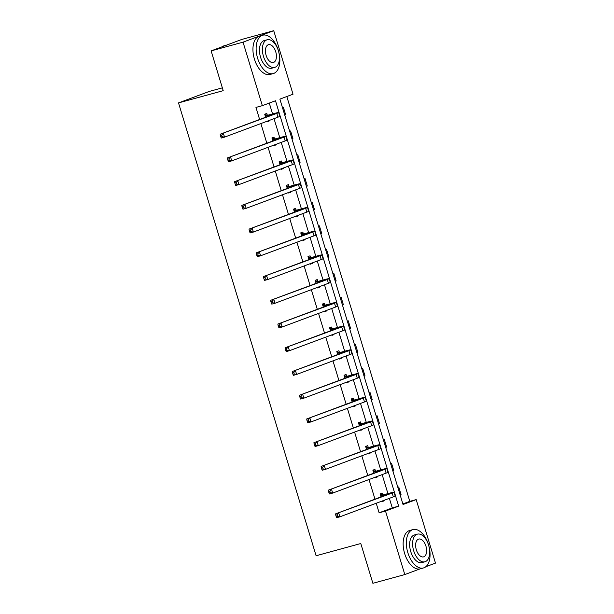 <?xml version="1.0" encoding="UTF-8"?>
<svg xmlns="http://www.w3.org/2000/svg" width="614" height="614" viewBox="0 0 614 614"><rect width="100%" height="100%" fill="white"/><g stroke="black" fill="none" stroke-linecap="round" stroke-linejoin="round"><path stroke-width="0.92" d="M222.352 87.848L209.197 91.448L178.513 102.906L316.103 555.754L360.794 543.52L372.882 583.3L404.803 574.566L385.508 511.055L398.655 506.151L275.486 100.757L262.339 105.662L243.044 42.159L273.729 30.7L293.024 94.211L279.884 99.115L403.045 504.508L416.192 499.596L435.487 563.107L425.832 566.714M178.513 102.906L223.204 90.672L211.124 50.893L241.801 39.434L273.729 30.7M402.876 503.933L409.807 501.346L286.815 96.528M409.807 501.346L416.192 499.596M419.961 568.902L404.803 574.566M211.124 50.893L243.044 42.159M375.461 471.107L374.939 469.395L372.867 470.171L373.78 473.187M377.096 476.502L377.249 477.001L375.177 477.776L375.024 477.278M361.04 423.645L360.518 421.933L358.446 422.708L359.367 425.732M362.682 429.04L362.828 429.539L360.756 430.314L360.602 429.815M346.618 376.182L346.096 374.479L344.024 375.254L344.945 378.27M348.261 381.586L348.407 382.085L346.334 382.852L346.189 382.361M332.197 328.728L331.683 327.016L329.611 327.792L330.524 330.808M333.839 334.123L333.993 334.622L331.921 335.397L331.767 334.899M317.783 281.266L317.261 279.554L315.189 280.329L316.103 283.346M319.418 286.661L319.572 287.16L317.499 287.935L317.346 287.436M303.362 233.804L302.84 232.092L300.768 232.867L301.681 235.891M304.997 239.199L305.15 239.698L303.078 240.473L302.925 239.974M288.941 186.341L288.419 184.637L286.347 185.413L287.268 188.429M290.583 191.745L290.729 192.243L288.657 193.011L288.511 192.52M274.519 138.887L274.005 137.175L271.925 137.95L272.846 140.967M276.162 144.282L276.315 144.781L274.243 145.556L274.09 145.058M376.221 503.25L379.122 512.805L392.269 507.893L389.368 498.345M387.925 493.602L382.154 474.614M380.718 469.871L374.947 450.883M373.504 446.148L367.74 427.152M366.297 422.417L360.525 403.429M359.09 398.686L353.319 379.698M351.876 374.954L346.104 355.966M344.669 351.223L338.897 332.235M337.454 327.492L331.69 308.504M330.248 303.761L324.476 284.773M323.041 280.03L317.269 261.042M315.826 256.307L310.062 237.311M308.619 232.576L302.848 213.588M301.413 208.844L295.641 189.856M294.198 185.113L288.426 166.125M286.991 161.382L281.22 142.394M279.777 137.651L274.013 118.663M272.57 113.92L269.277 103.075M262.339 105.662L255.954 107.412L259.622 119.484M260.866 123.567L266.837 143.215M268.072 147.299L274.044 166.939M275.287 171.03L281.25 190.67M282.494 194.761L288.465 214.401M289.708 218.492L295.672 238.132M296.915 242.223L302.886 261.863M304.122 265.954L310.093 285.594M311.336 289.685L317.3 309.326M318.543 313.409L324.514 333.057M325.758 337.14L331.721 356.78M332.965 360.871L338.928 380.511M340.171 384.602L346.142 404.242M347.386 408.333L353.349 427.973M354.593 432.064L360.564 451.704M361.799 455.795L367.771 475.436M369.014 479.526L374.977 499.167M267.313 115.156L266.791 113.444L264.718 114.219L265.639 117.236M268.955 120.551L269.101 121.05L267.029 121.825L266.875 121.326M281.734 162.61L281.212 160.906L279.14 161.682L280.053 164.698M283.369 168.013L283.522 168.512L281.45 169.287L281.296 168.789M296.148 210.072L295.633 208.369L293.561 209.136L294.474 212.16M297.79 215.476L297.943 215.974L295.871 216.742L295.718 216.243M310.569 257.535L310.047 255.823L307.975 256.598L308.896 259.615M312.211 262.93L312.365 263.429L310.285 264.204L310.139 263.705M324.99 304.997L324.468 303.285L322.396 304.06L323.317 307.077M326.633 310.392L326.778 310.891L324.706 311.666L324.56 311.168M339.412 352.451L338.89 350.748L336.817 351.523L337.731 354.539M341.046 357.855L341.2 358.353L339.128 359.129L338.974 358.63M353.825 399.914L353.311 398.21L351.239 398.977L352.152 402.001M355.468 405.317L355.621 405.816L353.549 406.583L353.395 406.084M368.246 447.376L367.732 445.664L365.652 446.439L366.573 449.456M369.889 452.771L370.042 453.27L367.97 454.045L367.817 453.546M382.668 494.838L382.146 493.126L380.074 493.902L380.995 496.918M384.31 500.233L384.456 500.732L382.384 501.508L382.238 501.009M379.122 512.805L385.508 511.055M397.811 487.278L398.732 486.933L401.042 494.539L400.121 494.884M390.604 463.547L391.525 463.202L393.835 470.808L392.914 471.153M383.397 439.816L384.31 439.471L386.628 447.076L385.707 447.422M376.182 416.085L377.103 415.747L379.414 423.345L378.493 423.691M368.976 392.354L369.897 392.016L372.207 399.622L371.286 399.96M361.761 368.63L362.682 368.285L364.992 375.891L364.071 376.236M354.554 344.899L355.475 344.554L357.785 352.16L356.864 352.505M347.347 321.168L348.268 320.823L350.579 328.429L349.658 328.774M340.133 297.437L341.054 297.092L343.364 304.697L342.443 305.043M332.926 273.706L333.847 273.36L336.157 280.966L335.236 281.312M325.712 249.975L326.633 249.629L328.95 257.235L328.029 257.581M318.505 226.244L319.426 225.906L321.736 233.512L320.815 233.85M311.298 202.513L312.219 202.175L314.529 209.781L313.608 210.118M304.083 178.789L305.004 178.444L307.315 186.05L306.394 186.395M296.877 155.058L297.798 154.713L300.108 162.319L299.187 162.664M289.67 131.327L290.591 130.982L292.901 138.587L291.98 138.933M282.455 107.596L283.376 107.25L285.687 114.856L284.766 115.202M392.269 507.893L398.655 506.151M266.975 121.633L269.101 121.05M284.743 115.117L285.687 114.856M274.182 145.364L276.315 144.781M291.949 138.848L292.901 138.587M281.389 169.096L283.522 168.512M299.164 162.58L300.108 162.319M288.603 192.827L290.729 192.243M306.371 186.311L307.315 186.05M295.81 216.558L297.943 215.974M313.577 210.034L314.529 209.781M303.024 240.281L305.15 239.698M320.792 233.765L321.736 233.512M310.231 264.012L312.365 263.429M327.999 257.496L328.95 257.235M317.438 287.743L319.572 287.16M335.213 281.227L336.157 280.966M324.652 311.475L326.778 310.891M342.42 304.958L343.364 304.697M331.859 335.206L333.993 334.622M349.627 328.69L350.579 328.429M339.066 358.937L341.2 358.353M356.841 352.421L357.785 352.16M346.281 382.668L348.407 382.085M364.048 376.144L364.992 375.891M353.487 406.391L355.621 405.816M371.263 399.875L372.207 399.622M360.702 430.122L362.828 429.539M378.47 423.606L379.414 423.345M367.909 453.853L370.042 453.27M385.676 447.337L386.628 447.076M375.116 477.585L377.249 477.001M392.891 471.068L393.835 470.808M382.33 501.316L384.456 500.732M400.098 494.8L401.042 494.539M265.701 116.008L273.629 114.258L220.18 134.213L276.822 113.383A11.935 0.499 -16.9 0 0 278.664 112.531A11.935 0.499 -16.9 0 0 273.46 113.682L265.24 115.931M264.872 114.711L267.773 115.232M221.685 135.141L220.411 135.494L220.871 137.014L222.145 136.661L221.685 135.141L223.373 133.338L224.532 137.137L277.973 117.182A11.935 0.499 -16.9 0 0 279.815 116.338L278.664 112.531M222.145 136.661L224.532 137.137L221.339 138.012L220.871 137.014M220.411 135.494L220.18 134.213M226.719 45.068L224.179 45.766A19.894 11.037 74.7 0 0 222.053 46.81M278.365 50.525A19.894 11.037 74.7 0 0 262.746 35.213A19.894 11.037 74.7 0 0 257.627 58.269A19.894 11.037 74.7 0 0 273.245 73.58A19.894 11.037 74.7 0 0 278.365 50.525M262.746 35.213L259.553 36.08A19.894 11.037 74.7 0 0 254.434 59.136A19.894 11.037 74.7 0 0 270.053 74.455L273.245 73.58M274.711 67.402L271.779 68.208A14.322 7.944 -105.3 0 1 260.536 57.179A14.322 7.944 -105.3 0 1 264.212 40.578L267.151 39.78A14.322 7.944 74.7 0 0 263.467 56.381A14.322 7.944 74.7 0 0 274.711 67.402A14.322 7.944 74.7 0 0 278.395 50.801A14.322 7.944 74.7 0 0 267.151 39.78M266.123 55.383A9.225 5.119 74.7 0 0 273.368 62.49A9.225 5.119 74.7 0 0 275.74 51.799A9.225 5.119 74.7 0 0 268.495 44.692A9.225 5.119 74.7 0 0 266.123 55.383M428.564 544.902A19.894 11.037 74.7 0 0 412.946 529.59A19.894 11.037 74.7 0 0 407.834 552.646A19.894 11.037 74.7 0 0 423.453 567.958A19.894 11.037 74.7 0 0 428.564 544.902M412.946 529.59L409.753 530.458A19.894 11.037 74.7 0 0 404.641 553.513A19.894 11.037 74.7 0 0 420.26 568.833L423.453 567.958M424.919 561.779L421.979 562.585A14.322 7.944 -105.3 0 1 410.735 551.556A14.322 7.944 -105.3 0 1 414.419 534.963L417.359 534.157A14.322 7.944 74.7 0 0 413.675 550.758A14.322 7.944 74.7 0 0 424.919 561.779A14.322 7.944 74.7 0 0 428.603 545.178A14.322 7.944 74.7 0 0 417.359 534.157M416.323 549.768A9.225 5.119 74.7 0 0 423.576 556.867A9.225 5.119 74.7 0 0 425.947 546.176A9.225 5.119 74.7 0 0 418.702 539.069A9.225 5.119 74.7 0 0 416.323 549.768M272.908 139.739L280.836 137.981L227.387 157.944L284.029 137.114A11.935 0.499 -16.9 0 0 285.871 136.262A11.935 0.499 -16.9 0 0 280.667 137.406L272.447 139.654M272.079 138.442L274.98 138.964M228.892 158.873L227.617 159.218L228.078 160.745L229.36 160.392L228.892 158.873L230.58 157.069L231.739 160.868L285.188 140.913A11.935 0.499 -16.9 0 0 287.022 140.069L285.871 136.262M229.36 160.392L231.739 160.868L228.546 161.743L228.078 160.745M227.617 159.218L227.387 157.944M280.114 163.47L288.043 161.712L234.602 181.667L291.236 160.837A11.935 0.499 -16.9 0 0 293.078 159.993A11.935 0.499 -16.9 0 0 287.882 161.137L279.654 163.385M279.286 162.173L282.187 162.695M236.106 182.604L234.824 182.949L235.292 184.476L236.567 184.123L236.106 182.604L237.795 180.8L238.946 184.599L292.394 164.644A11.935 0.499 -16.9 0 0 294.236 163.792L293.078 159.993M236.567 184.123L238.946 184.599L235.753 185.474L235.292 184.476M234.824 182.949L234.602 181.667M287.329 187.201L295.257 185.443L241.809 205.398L298.45 184.568A11.935 0.499 -16.9 0 0 300.292 183.724A11.935 0.499 -16.9 0 0 295.088 184.868L286.868 187.117M286.5 185.904L289.401 186.426M243.313 206.335L242.039 206.68L242.499 208.2L243.773 207.854L243.313 206.335L245.001 204.523L246.16 208.33L299.601 188.375A11.935 0.499 -16.9 0 0 301.443 187.523L300.292 183.724M243.773 207.854L246.16 208.33L242.967 209.205L242.499 208.2M242.039 206.68L241.809 205.398M294.536 210.932L302.464 209.174L249.023 229.129L305.657 208.299A11.935 0.499 -16.9 0 0 307.499 207.455A11.935 0.499 -16.9 0 0 302.303 208.599L294.075 210.848M293.707 209.627L296.608 210.157M250.52 230.066L249.246 230.411L249.706 231.931L250.988 231.585L250.52 230.066L252.216 228.254L253.367 232.061L306.816 212.106A11.935 0.499 -16.9 0 0 308.658 211.254L307.499 207.455M250.988 231.585L253.367 232.061L250.174 232.936L249.706 231.931M249.246 230.411L249.023 229.129M301.743 234.663L309.679 232.906L256.23 252.861L312.871 232.031A11.935 0.499 -16.9 0 0 314.706 231.186A11.935 0.499 -16.9 0 0 309.51 232.33L301.29 234.579M300.914 233.358L303.823 233.888M257.734 253.789L256.452 254.142L256.921 255.662L258.195 255.317L257.734 253.789L259.423 251.986L260.574 255.792L314.023 235.837A11.935 0.499 -16.9 0 0 315.865 234.985L314.706 231.186M258.195 255.317L260.574 255.792L257.389 256.667L256.921 255.662M256.452 254.142L256.23 252.861M308.957 258.394L316.885 256.637L263.437 276.592L320.078 255.762A11.935 0.499 -16.9 0 0 321.92 254.91A11.935 0.499 -16.9 0 0 316.717 256.061L308.497 258.31M308.128 257.089L311.029 257.619M264.941 277.52L263.667 277.873L264.127 279.393L265.401 279.048L264.941 277.52L266.629 275.717L267.788 279.523L321.229 259.561A11.935 0.499 -16.9 0 0 323.071 258.717L321.92 254.91M265.401 279.048L267.788 279.523L264.596 280.391L264.127 279.393M263.667 277.873L263.437 276.592M316.164 282.118L324.092 280.368L270.651 300.323L327.285 279.493A11.935 0.499 -16.9 0 0 329.127 278.641A11.935 0.499 -16.9 0 0 323.931 279.792L315.703 282.041M315.335 280.821L318.236 281.35M272.156 301.251L270.874 301.604L271.334 303.124L272.616 302.771L272.156 301.251L273.844 299.448L274.995 303.247L328.444 283.292A11.935 0.499 -16.9 0 0 330.286 282.448L329.127 278.641M272.616 302.771L274.995 303.247L271.802 304.122L271.334 303.124M270.874 301.604L270.651 300.323M323.378 305.849L331.307 304.091L277.858 324.054L334.5 303.224A11.935 0.499 -16.9 0 0 336.342 302.372A11.935 0.499 -16.9 0 0 331.138 303.523L322.918 305.764M322.55 304.552L325.451 305.074M279.362 324.983L278.088 325.336L278.549 326.855L279.823 326.502L279.362 324.983L281.051 323.179L282.21 326.978L335.651 307.023A11.935 0.499 -16.9 0 0 337.493 306.179L336.342 302.372M279.823 326.502L282.21 326.978L279.017 327.853L278.549 326.855M278.088 325.336L277.858 324.054M330.585 329.58L338.514 327.822L285.065 347.785L341.706 326.955A11.935 0.499 -16.9 0 0 343.548 326.103A11.935 0.499 -16.9 0 0 338.352 327.247L330.125 329.495M329.756 328.283L332.658 328.805M286.569 348.714L285.295 349.059L285.756 350.586L287.037 350.233L286.569 348.714L288.258 346.91L289.417 350.709L342.865 330.754A11.935 0.499 -16.9 0 0 344.707 329.91L343.548 326.103M287.037 350.233L289.417 350.709L286.224 351.584L285.756 350.586M285.295 349.059L285.065 347.785M337.792 353.311L345.72 351.553L292.279 371.508L348.913 350.678A11.935 0.499 -16.9 0 0 350.755 349.834A11.935 0.499 -16.9 0 0 345.559 350.978L337.339 353.227M336.963 352.014L339.872 352.536M293.784 372.445L292.502 372.79L292.97 374.317L294.244 373.964L293.784 372.445L295.472 370.641L296.623 374.44L350.072 354.485A11.935 0.499 -16.9 0 0 351.914 353.633L350.755 349.834M294.244 373.964L296.623 374.44L293.431 375.315L292.97 374.317M292.502 372.79L292.279 371.508M345.007 377.042L352.935 375.284L299.486 395.239L356.128 374.41A11.935 0.499 -16.9 0 0 357.97 373.565A11.935 0.499 -16.9 0 0 352.766 374.709L344.546 376.958M344.178 375.745L347.079 376.267M300.99 396.176L299.716 396.521L300.177 398.041L301.451 397.695L300.99 396.176L302.679 394.365L303.838 398.171L357.279 378.216A11.935 0.499 -16.9 0 0 359.121 377.364L357.97 373.565M301.451 397.695L303.838 398.171L300.645 399.046L300.177 398.041M299.716 396.521L299.486 395.239M352.213 400.773L360.142 399.016L306.701 418.971L363.334 398.141A11.935 0.499 -16.9 0 0 365.176 397.296A11.935 0.499 -16.9 0 0 359.981 398.44L351.753 400.689M351.385 399.468L354.286 399.998M308.205 419.907L306.923 420.252L307.384 421.772L308.665 421.427L308.205 419.907L309.893 418.096L311.045 421.902L364.493 401.947A11.935 0.499 -16.9 0 0 366.335 401.096L365.176 397.296M308.665 421.427L311.045 421.902L307.852 422.777L307.384 421.772M306.923 420.252L306.701 418.971M359.428 424.504L367.356 422.747L313.907 442.702L370.549 421.872A11.935 0.499 -16.9 0 0 372.383 421.027A11.935 0.499 -16.9 0 0 367.187 422.171L358.967 424.42M358.599 423.199L361.5 423.729M315.412 443.63L314.138 443.983L314.598 445.503L315.872 445.158L315.412 443.63L317.1 441.827L318.259 445.634L371.7 425.679A11.935 0.499 -16.9 0 0 373.542 424.827L372.383 421.027M315.872 445.158L318.259 445.634L315.066 446.508L314.598 445.503M314.138 443.983L313.907 442.702M366.635 448.235L374.563 446.478L321.114 466.433L377.756 445.603A11.935 0.499 -16.9 0 0 379.598 444.751A11.935 0.499 -16.9 0 0 374.394 445.902L366.174 448.151M365.806 446.931L368.707 447.46M322.619 467.361L321.345 467.714L321.805 469.234L323.079 468.889L322.619 467.361L324.307 465.558L325.466 469.365L378.915 449.402A11.935 0.499 -16.9 0 0 380.749 448.558L379.598 444.751M323.079 468.889L325.466 469.365L322.273 470.232L321.805 469.234M321.345 467.714L321.114 466.433M373.842 471.959L381.77 470.209L328.329 490.164L384.963 469.334A11.935 0.499 -16.9 0 0 386.805 468.482A11.935 0.499 -16.9 0 0 381.609 469.633L373.381 471.882M373.013 470.662L375.914 471.191M329.833 491.093L328.551 491.446L329.02 492.965L330.294 492.612L329.833 491.093L331.522 489.289L332.673 493.088L386.122 473.133A11.935 0.499 -16.9 0 0 387.964 472.289L386.805 468.482M330.294 492.612L332.673 493.088L329.48 493.963L329.02 492.965M328.551 491.446L328.329 490.164M381.056 495.69L388.984 493.932L335.536 513.895L392.177 493.065A11.935 0.499 -16.9 0 0 394.019 492.213A11.935 0.499 -16.9 0 0 388.815 493.364L380.596 495.605M380.227 494.393L383.128 494.915M337.04 514.824L335.766 515.177L336.226 516.696L337.5 516.343L337.04 514.824L338.728 513.02L339.887 516.819L393.328 496.864A11.935 0.499 -16.9 0 0 395.17 496.02L394.019 492.213M337.5 516.343L339.887 516.819L336.695 517.694L336.226 516.696M335.766 515.177L335.536 513.895M271.388 114.45L271.565 115.025M276.822 113.383L277.973 117.182M278.595 138.181L278.771 138.756M284.029 137.114L285.188 140.913M285.809 161.912L285.978 162.487M291.236 160.837L292.394 164.644M293.016 185.643L293.193 186.219M298.45 184.568L299.601 188.375M300.231 209.374L300.399 209.942M305.657 208.299L306.816 212.106M307.437 233.105L307.614 233.673M312.871 232.031L314.023 235.837M314.644 256.836L314.821 257.404M320.078 255.762L321.229 259.561M321.859 280.567L322.028 281.135M327.285 279.493L328.444 283.292M329.066 304.291L329.242 304.866M334.5 303.224L335.651 307.023M336.272 328.022L336.449 328.597M341.706 326.955L342.865 330.754M343.487 351.753L343.656 352.329M348.913 350.678L350.072 354.485M350.694 375.484L350.87 376.06M356.128 374.41L357.279 378.216M357.908 399.215L358.077 399.783M363.334 398.141L364.493 401.947M365.115 422.946L365.292 423.514M370.549 421.872L371.7 425.679M372.322 446.677L372.498 447.245M377.756 445.603L378.915 449.402M379.536 470.408L379.705 470.976M384.963 469.334L386.122 473.133M386.743 494.132L386.92 494.707M392.177 493.065L393.328 496.864"/></g></svg>
